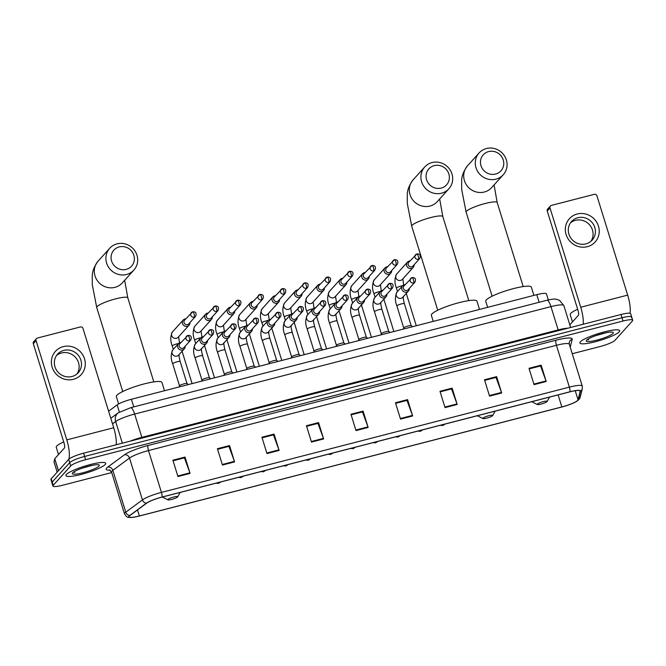 <?xml version="1.0" encoding="UTF-8"?>
<svg xmlns="http://www.w3.org/2000/svg" width="666" height="666" viewBox="0 0 666 666"><rect width="100%" height="100%" fill="white"/><g stroke="black" fill="none" stroke-linecap="round" stroke-linejoin="round"><path stroke-width="1" d="M108.608 411.188L117.149 404.895A13.012 2.189 -17.2 0 1 131.385 399.275L536.779 294.655A13.012 2.189 -17.2 0 1 546.453 293.873L548.326 299.933M631.393 317.69A13.012 2.189 162.8 0 0 631.684 316.974L630.677 313.711A13.012 2.189 162.8 0 0 621.003 314.494L83.583 453.18A13.012 2.189 162.8 0 0 68.681 459.382L51.199 478.779A13.012 2.189 162.8 0 0 50.899 479.495L51.915 482.767A13.012 2.189 162.8 0 1 52.206 482.051A13.012 2.189 162.8 0 0 51.915 482.767L52.922 486.038A13.012 2.189 162.8 0 0 62.596 485.248L111.713 472.577M631.684 316.974A13.012 2.189 162.8 0 0 622.019 317.765L84.599 456.451A13.012 2.189 162.8 0 0 69.697 462.645L52.206 482.051L69.697 462.645A13.012 2.189 162.8 0 1 84.599 456.451L622.019 317.765A13.012 2.189 162.8 0 1 631.684 316.974L632.7 320.246A13.012 2.189 162.8 0 0 623.026 321.029L85.606 459.715A13.012 2.189 162.8 0 0 70.704 465.917L53.222 485.323A13.012 2.189 162.8 0 0 52.922 486.038M619.213 331.81A20.829 3.505 162.8 0 0 619.68 330.669A20.829 3.505 162.8 0 0 601.49 332.659A20.829 3.505 162.8 0 0 580.361 341.833A20.829 3.505 162.8 0 0 579.895 342.982A20.829 3.505 162.8 0 0 598.076 340.992A20.829 3.505 162.8 0 0 619.213 331.81A20.829 3.505 162.8 0 0 619.68 330.669A20.829 3.505 162.8 0 0 601.49 332.659A20.829 3.505 162.8 0 0 580.361 341.833A20.829 3.505 162.8 0 0 579.895 342.982A20.829 3.505 162.8 0 0 598.076 340.992A20.829 3.505 162.8 0 0 619.213 331.81M105.261 464.443A20.829 3.505 162.8 0 0 105.736 463.295A20.829 3.505 162.8 0 0 87.546 465.293A20.829 3.505 162.8 0 0 66.417 474.467A20.829 3.505 162.8 0 0 65.942 475.616A20.829 3.505 162.8 0 0 84.132 473.626A20.829 3.505 162.8 0 0 105.261 464.443A20.829 3.505 162.8 0 0 105.736 463.295A20.829 3.505 162.8 0 0 87.546 465.293A20.829 3.505 162.8 0 0 66.417 474.467A20.829 3.505 162.8 0 0 65.942 475.616A20.829 3.505 162.8 0 0 84.132 473.626A20.829 3.505 162.8 0 0 105.261 464.443M577.738 400.333A13.886 2.339 -17.2 0 1 561.846 406.943L139.361 515.975A13.886 2.339 -17.2 0 1 129.037 516.808A13.886 2.339 -17.2 0 1 130.061 515.426L146.728 503.13A13.886 2.339 -17.2 0 1 161.913 497.144L569.846 391.866A13.886 2.339 -17.2 0 1 580.161 391.034A13.886 2.339 -17.2 0 1 580.169 391.275L578.055 399.816A13.886 2.339 -17.2 0 1 577.738 400.333M578.063 400.249A14.227 2.398 162.8 0 0 578.388 399.717L580.494 391.183A14.227 2.398 162.8 0 0 569.921 391.783L161.988 497.061A14.227 2.398 162.8 0 0 146.42 503.196L129.753 515.492A14.227 2.398 162.8 0 0 131.701 517.457A14.227 2.398 162.8 0 0 139.286 516.05L561.771 407.026A14.227 2.398 162.8 0 0 576.223 401.606A14.227 2.398 162.8 0 0 578.063 400.249M572.252 353.729L600.016 346.561A13.012 2.189 162.8 0 0 614.918 340.368L632.409 320.962A13.012 2.189 162.8 0 0 632.7 320.246M266.974 453.563L261.921 437.221L274.059 434.09L279.121 450.432L266.974 453.563M222.461 465.051L217.399 448.709L229.545 445.579L234.599 461.921L222.461 465.051M177.947 476.54L172.885 460.198L185.031 457.067L190.085 473.401L177.947 476.54M400.524 419.097L395.462 402.755L407.6 399.625L412.662 415.967L400.524 419.097M445.038 407.609L439.976 391.267L452.122 388.136L457.176 404.478L445.038 407.609M489.552 396.12L484.49 379.778L496.636 376.648L501.689 392.99L489.552 396.12M534.065 384.632L529.012 368.298L541.15 365.159L546.212 381.501L534.065 384.632M311.488 442.074L306.435 425.732L318.573 422.602L323.634 438.944L311.488 442.074M356.01 430.586L350.949 414.244L363.087 411.113L368.148 427.455L356.01 430.586M266.8 453.005L278.929 449.875L273.451 434.873L262.096 437.803L273.326 434.906L274.059 434.09M222.286 464.493L234.415 461.363L228.938 446.362L217.582 449.292L228.804 446.395L229.545 445.579M177.772 475.982L189.902 472.852L184.424 457.85L173.068 460.78L184.291 457.883L185.031 457.067M400.349 418.539L412.479 415.409L406.993 400.416L395.646 403.338L406.868 400.441L407.6 399.625M444.863 407.051L456.993 403.921L451.506 388.927L440.159 391.849L451.382 388.961L452.122 388.136M489.377 395.562L501.506 392.432L496.028 377.439L484.673 380.369L495.895 377.472L496.636 376.648M533.891 384.074L546.02 380.944L540.542 365.95L529.187 368.881L540.417 365.984L541.15 365.159M311.322 441.516L323.443 438.386L317.965 423.385L306.61 426.315L317.84 423.418L318.573 422.602M363.087 411.113L362.354 411.929L351.132 414.826L362.479 411.896L367.957 426.898A3.472 0.932 75.5 0 1 368.148 427.455M323.443 438.386A3.472 0.932 75.5 0 1 323.634 438.944M546.02 380.944A3.472 0.932 75.5 0 1 546.212 381.501M501.506 392.432A3.472 0.932 75.5 0 1 501.689 392.99M456.993 403.921A3.472 0.932 75.5 0 1 457.176 404.478M412.479 415.409A3.472 0.932 75.5 0 1 412.662 415.967M189.902 472.852A3.472 0.932 75.5 0 1 190.085 473.401M234.415 461.363A3.472 0.932 75.5 0 1 234.599 461.921M278.929 449.875A3.472 0.932 75.5 0 1 279.121 450.432M577.655 309.274A21.695 3.655 162.8 0 0 570.695 313.445A21.695 3.655 162.8 0 0 570.213 314.643L572.46 321.911M612.978 333.416A14.144 2.381 162.8 0 0 612.978 332.317A14.144 2.381 162.8 0 0 599.783 334.332A14.144 2.381 162.8 0 0 586.596 340.226A14.144 2.381 162.8 0 0 586.355 340.559A14.144 2.381 162.8 0 0 597.477 339.968A14.144 2.381 162.8 0 0 612.978 333.416M587.362 339.56L588.661 339.843L587.97 339.152M595.862 335.614L606.393 332.667M588.661 339.843L587.504 339.46M577.222 214.002A17.358 16.459 -138 0 1 598.468 226.165A17.358 16.459 -138 0 1 587.337 246.686A17.358 16.459 -138 0 1 566.092 234.515A17.358 16.459 -138 0 1 577.222 214.002M585.905 243.889A13.886 13.17 42 0 0 592.166 240.11A13.886 13.17 42 0 0 593.181 223.984A13.886 13.17 42 0 0 577.813 217.74A13.886 13.17 42 0 0 571.545 221.52A13.886 13.17 42 0 0 570.529 237.637A13.886 13.17 42 0 0 585.905 243.889M570.471 222.894A13.886 13.17 -138 0 1 575.474 220.329A13.886 13.17 -138 0 1 590.326 225.816A13.886 13.17 -138 0 1 590.909 241.325M629.994 313.278A17.358 4.654 -104.5 0 0 627.68 295.121L596.952 195.854A2.173 2.056 42 0 0 594.297 194.33L551.398 205.403A2.173 2.056 42 0 0 550.008 207.967L547.244 211.03L577.98 310.298A4.337 1.165 75.5 0 1 578.321 315.409L569.813 324.85M583.216 324.242A17.358 4.654 -104.5 0 0 580.735 307.234L550.008 207.967M547.244 211.03A2.173 2.056 -138 0 1 547.66 209.057L550.424 205.994M488.628 151.582A11.93 11.314 42 0 0 480.977 165.684A11.93 11.314 42 0 0 495.587 174.051A11.93 11.314 42 0 0 503.238 159.94A11.93 11.314 42 0 0 488.628 151.582M495.929 179.154A16.267 15.435 -138 0 1 477.913 171.836A16.267 15.435 -138 0 1 479.104 152.939A16.267 15.435 -138 0 1 486.446 148.518A16.267 15.435 -138 0 1 504.462 155.836A16.267 15.435 -138 0 1 503.271 174.725A16.267 15.435 -138 0 1 495.929 179.154M537.32 404.12A5.203 0.874 162.8 0 0 537.32 404.528A5.203 0.874 162.8 0 0 542.182 403.779A5.203 0.874 162.8 0 0 547.036 401.615A5.203 0.874 162.8 0 0 547.127 401.49A5.203 0.874 162.8 0 0 543.031 401.706A5.203 0.874 162.8 0 0 537.32 404.12M533.891 295.404L531.335 287.138A23.859 4.021 162.8 0 0 510.497 289.419A23.859 4.021 162.8 0 0 486.28 299.941A23.859 4.021 162.8 0 0 485.747 301.248L487.629 307.342M434.24 165.618A11.93 11.314 42 0 0 426.59 179.72A11.93 11.314 42 0 0 441.2 188.087A11.93 11.314 42 0 0 448.851 173.976A11.93 11.314 42 0 0 434.24 165.618M441.541 193.19A16.267 15.435 -138 0 1 423.526 185.872A16.267 15.435 -138 0 1 424.717 166.975A16.267 15.435 -138 0 1 432.059 162.554A16.267 15.435 -138 0 1 450.066 169.872A16.267 15.435 -138 0 1 448.884 188.761A16.267 15.435 -138 0 1 441.541 193.19M482.933 418.156A5.203 0.874 162.8 0 0 482.933 418.564A5.203 0.874 162.8 0 0 487.787 417.815A5.203 0.874 162.8 0 0 492.649 415.651A5.203 0.874 162.8 0 0 492.732 415.526A5.203 0.874 162.8 0 0 488.644 415.742A5.203 0.874 162.8 0 0 482.933 418.156M479.503 309.44L476.948 301.174A23.859 4.021 162.8 0 0 456.11 303.455A23.859 4.021 162.8 0 0 431.893 313.977A23.859 4.021 162.8 0 0 431.36 315.284L433.241 321.378M119.239 246.911A11.93 11.314 42 0 0 111.588 261.014A11.93 11.314 42 0 0 126.19 269.38A11.93 11.314 42 0 0 133.841 255.269A11.93 11.314 42 0 0 119.239 246.911M126.54 274.484A16.267 15.435 -138 0 1 108.525 267.166A16.267 15.435 -138 0 1 109.707 248.268A16.267 15.435 -138 0 1 117.049 243.839A16.267 15.435 -138 0 1 135.065 251.165A16.267 15.435 -138 0 1 133.883 270.055A16.267 15.435 -138 0 1 126.54 274.484M167.932 499.45A5.203 0.874 162.8 0 0 167.932 499.85A5.203 0.874 162.8 0 0 172.785 499.109A5.203 0.874 162.8 0 0 177.639 496.936A5.203 0.874 162.8 0 0 177.73 496.819A5.203 0.874 162.8 0 0 173.635 497.036A5.203 0.874 162.8 0 0 167.932 499.45M164.502 390.734L161.938 382.467A23.859 4.021 162.8 0 0 141.1 384.748A23.859 4.021 162.8 0 0 116.891 395.271A23.859 4.021 162.8 0 0 116.35 396.578L118.64 403.962M409.931 260.972A3.904 3.705 42 0 0 406.668 265.701A3.904 3.705 42 0 0 414.119 264.743M418.439 259.307A2.822 0.758 75.5 0 0 418.215 255.985A2.822 0.758 -104.5 0 0 416.916 253.921L408.766 262.262A2.822 2.672 42 0 0 411.688 266.808A2.822 2.672 42 0 0 412.953 266.034L419.713 258.541C420.987 255.336 420.055 253.796 416.916 253.921A2.822 0.758 -104.5 0 0 416.799 253.996A2.822 2.672 42 0 0 415.318 258.042A2.822 2.672 42 0 0 419.713 258.541M387.512 266.758A3.904 3.705 42 0 0 384.249 271.487A3.904 3.705 42 0 0 391.7 270.529M396.02 265.093A2.822 0.758 75.5 0 0 395.795 261.771A2.822 0.758 -104.5 0 0 394.497 259.707L386.347 268.048A2.822 2.672 42 0 0 389.269 272.594A2.822 2.672 42 0 0 390.534 271.82L397.294 264.327C398.568 261.122 397.635 259.582 394.497 259.707A2.822 0.758 -104.5 0 0 394.38 259.782A2.822 2.672 42 0 0 392.898 263.828A2.822 2.672 42 0 0 397.294 264.327M365.093 272.544A3.904 3.705 42 0 0 361.829 277.272A3.904 3.705 42 0 0 369.28 276.315M373.601 270.879A2.822 0.758 75.5 0 0 373.376 267.557A2.822 0.758 -104.5 0 0 372.078 265.493L363.927 273.834A2.822 2.672 42 0 0 366.849 278.38A2.822 2.672 42 0 0 368.115 277.605L374.875 270.113C376.148 266.908 375.216 265.368 372.078 265.493A2.822 0.758 -104.5 0 0 371.961 265.567A2.822 2.672 42 0 0 370.479 269.613A2.822 2.672 42 0 0 374.875 270.113M342.674 278.33A3.904 3.705 42 0 0 339.41 283.058A3.904 3.705 42 0 0 346.861 282.101M351.182 276.665A2.822 0.758 75.5 0 0 350.957 273.343A2.822 0.758 -104.5 0 0 349.658 271.278L341.508 279.62A2.822 2.672 42 0 0 344.43 284.157A2.822 2.672 42 0 0 345.696 283.391L352.456 275.899C353.729 272.694 352.797 271.154 349.658 271.278A2.822 0.758 -104.5 0 0 349.542 271.353A2.822 2.672 42 0 0 348.06 275.399A2.822 2.672 42 0 0 352.456 275.899M320.254 284.116A3.904 3.705 42 0 0 316.991 288.844A3.904 3.705 42 0 0 324.442 287.887M328.763 282.451A2.822 0.758 75.5 0 0 328.538 279.129A2.822 0.758 -104.5 0 0 327.239 277.064L319.089 285.406A2.822 2.672 42 0 0 322.011 289.943A2.822 2.672 42 0 0 323.276 289.177L330.036 281.685C331.31 278.48 330.378 276.939 327.239 277.064A2.822 0.758 -104.5 0 0 327.123 277.139A2.822 2.672 42 0 0 325.641 281.185A2.822 2.672 42 0 0 330.036 281.685M297.835 289.901A3.904 3.705 42 0 0 294.572 294.63A3.904 3.705 42 0 0 302.023 293.673M306.343 288.236A2.822 0.758 75.5 0 0 306.119 284.915A2.822 0.758 -104.5 0 0 304.82 282.85L296.67 291.192A2.822 2.672 42 0 0 299.583 295.729A2.822 2.672 42 0 0 300.857 294.963L307.617 287.471C308.891 284.265 307.958 282.725 304.82 282.85A2.822 0.758 -104.5 0 0 304.703 282.925A2.822 2.672 42 0 0 303.221 286.971A2.822 2.672 42 0 0 307.617 287.471M275.416 295.687A3.904 3.705 42 0 0 272.153 300.416A3.904 3.705 42 0 0 279.603 299.459M283.924 294.022A2.822 0.758 75.5 0 0 283.699 290.701A2.822 0.758 -104.5 0 0 282.401 288.636L274.25 296.978A2.822 2.672 42 0 0 277.164 301.515A2.822 2.672 42 0 0 278.438 300.749L285.198 293.256C286.472 290.051 285.539 288.511 282.401 288.636A2.822 0.758 -104.5 0 0 282.284 288.711A2.822 2.672 42 0 0 280.802 292.757A2.822 2.672 42 0 0 285.198 293.256M252.997 301.473A3.904 3.705 42 0 0 249.733 306.202A3.904 3.705 42 0 0 257.184 305.244M261.505 299.808A2.822 0.758 75.5 0 0 261.28 296.487A2.822 0.758 -104.5 0 0 259.981 294.422L251.831 302.764A2.822 2.672 42 0 0 254.745 307.301A2.822 2.672 42 0 0 256.019 306.535L262.779 299.042C264.052 295.837 263.12 294.297 259.981 294.422A2.822 0.758 -104.5 0 0 259.865 294.497A2.822 2.672 42 0 0 258.383 298.543A2.822 2.672 42 0 0 262.779 299.042M230.578 307.259A3.904 3.705 42 0 0 227.314 311.988A3.904 3.705 42 0 0 234.765 311.03M239.086 305.594A2.822 0.758 75.5 0 0 238.861 302.272A2.822 0.758 -104.5 0 0 237.562 300.208L229.412 308.549A2.822 2.672 42 0 0 232.326 313.087A2.822 2.672 42 0 0 233.6 312.321L240.359 304.828C241.633 301.623 240.701 300.083 237.562 300.208A2.822 0.758 -104.5 0 0 237.446 300.283A2.822 2.672 42 0 0 235.964 304.329A2.822 2.672 42 0 0 240.359 304.828M208.158 313.045A3.904 3.705 42 0 0 204.895 317.774A3.904 3.705 42 0 0 212.346 316.816M216.666 311.38A2.822 0.758 75.5 0 0 216.442 308.058A2.822 0.758 -104.5 0 0 215.143 305.994L206.993 314.335A2.822 2.672 42 0 0 209.907 318.872A2.822 2.672 42 0 0 211.18 318.107L217.94 310.614C219.214 307.409 218.281 305.869 215.143 305.994A2.822 0.758 -104.5 0 0 215.018 306.069A2.822 2.672 42 0 0 213.545 310.115A2.822 2.672 42 0 0 217.94 310.614M185.739 318.831A3.904 3.705 42 0 0 182.476 323.559A3.904 3.705 42 0 0 189.927 322.602M194.247 317.166A2.822 0.758 75.5 0 0 194.022 313.844A2.822 0.758 -104.5 0 0 192.724 311.78L184.574 320.121A2.822 2.672 42 0 0 187.487 324.658A2.822 2.672 42 0 0 188.761 323.892L195.521 316.4C196.795 313.195 195.862 311.655 192.724 311.78A2.822 0.758 -104.5 0 0 192.599 311.855A2.822 2.672 42 0 0 191.125 315.9A2.822 2.672 42 0 0 195.521 316.4M411.197 325.716A3.904 0.658 162.8 0 0 411.138 325.641A3.904 0.658 162.8 0 0 407.542 326.157A3.904 0.658 162.8 0 0 403.821 327.814A3.904 0.658 162.8 0 0 403.738 327.938A3.904 0.658 162.8 0 0 403.738 328.022L396.903 305.96A3.904 0.658 162.8 0 1 396.994 305.752A3.904 0.658 162.8 0 1 401.69 303.829A3.904 0.658 162.8 0 1 404.362 303.654C402.472 296.079 403.521 297.302 403.321 296.437M405.144 284.615A3.904 3.705 42 0 0 404.762 292.083A3.904 3.705 42 0 0 409.332 288.395M413.653 282.958A2.822 0.758 75.5 0 0 413.428 279.637A2.822 0.758 -104.5 0 0 412.129 277.572L403.979 285.905A2.822 2.672 42 0 0 406.901 290.451A2.822 2.672 42 0 0 408.175 289.685L414.926 282.184C416.208 278.979 415.268 277.447 412.129 277.572A2.822 0.758 -104.5 0 0 412.013 277.647A2.822 2.672 42 0 0 410.531 281.685A2.822 2.672 42 0 0 414.926 282.184M388.778 331.502A3.904 0.658 162.8 0 0 388.719 331.427A3.904 0.658 162.8 0 0 385.123 331.943A3.904 0.658 162.8 0 0 381.402 333.599A3.904 0.658 162.8 0 0 381.318 333.724A3.904 0.658 162.8 0 0 381.318 333.808M382.725 290.401A3.904 3.705 42 0 0 382.342 297.869A3.904 3.705 42 0 0 386.913 294.181M391.233 288.736A2.822 0.758 75.5 0 0 391.009 285.423A2.822 0.758 -104.5 0 0 389.71 283.358L381.56 291.691A2.822 2.672 42 0 0 384.482 296.237A2.822 2.672 42 0 0 385.756 295.471L392.507 287.97C393.789 284.765 392.848 283.233 389.71 283.358A2.822 0.758 -104.5 0 0 389.593 283.433A2.822 2.672 42 0 0 388.111 287.471A2.822 2.672 42 0 0 392.507 287.97M366.358 337.287A3.904 0.658 162.8 0 0 366.3 337.212A3.904 0.658 162.8 0 0 362.704 337.729A3.904 0.658 162.8 0 0 358.982 339.385A3.904 0.658 162.8 0 0 358.899 339.51A3.904 0.658 162.8 0 0 358.891 339.593M360.306 296.187A3.904 3.705 42 0 0 359.923 303.654A3.904 3.705 42 0 0 364.493 299.966M368.814 294.522A2.822 0.758 75.5 0 0 368.589 291.209A2.822 0.758 -104.5 0 0 367.291 289.136L359.14 297.477A2.822 2.672 42 0 0 362.063 302.023A2.822 2.672 42 0 0 363.336 301.257L370.088 293.756C371.37 290.551 370.429 289.011 367.291 289.136A2.822 0.758 -104.5 0 0 367.174 289.219A2.822 2.672 42 0 0 365.692 293.256A2.822 2.672 42 0 0 370.088 293.756M343.939 343.073A3.904 0.658 162.8 0 0 343.881 342.998A3.904 0.658 162.8 0 0 340.284 343.514A3.904 0.658 162.8 0 0 336.563 345.171A3.904 0.658 162.8 0 0 336.48 345.296A3.904 0.658 162.8 0 0 336.472 345.379M337.887 301.973A3.904 3.705 42 0 0 337.504 309.44A3.904 3.705 42 0 0 342.074 305.752M346.395 300.308A2.822 0.758 75.5 0 0 346.17 296.994A2.822 0.758 -104.5 0 0 344.871 294.921L336.721 303.263A2.822 2.672 42 0 0 339.643 307.809A2.822 2.672 42 0 0 340.917 307.043L347.669 299.542C348.942 296.337 348.01 294.797 344.871 294.921A2.822 0.758 -104.5 0 0 344.755 294.996A2.822 2.672 42 0 0 343.273 299.042A2.822 2.672 42 0 0 347.669 299.542M321.52 348.859A3.904 0.658 162.8 0 0 321.462 348.784A3.904 0.658 162.8 0 0 317.865 349.3A3.904 0.658 162.8 0 0 314.144 350.957A3.904 0.658 162.8 0 0 314.061 351.074A3.904 0.658 162.8 0 0 314.052 351.165M315.468 307.759A3.904 3.705 42 0 0 315.085 315.226A3.904 3.705 42 0 0 319.655 311.538M323.976 306.094A2.822 0.758 75.5 0 0 323.751 302.78A2.822 0.758 -104.5 0 0 322.452 300.707L314.302 309.049A2.822 2.672 42 0 0 317.224 313.594A2.822 2.672 42 0 0 318.498 312.829L325.249 305.328C326.523 302.123 325.591 300.582 322.452 300.707A2.822 0.758 -104.5 0 0 322.336 300.782A2.822 2.672 42 0 0 320.854 304.828A2.822 2.672 42 0 0 325.249 305.328M299.101 354.645A3.904 0.658 162.8 0 0 299.042 354.57A3.904 0.658 162.8 0 0 295.446 355.086A3.904 0.658 162.8 0 0 291.725 356.735A3.904 0.658 162.8 0 0 291.641 356.859A3.904 0.658 162.8 0 0 291.633 356.951M293.048 313.544A3.904 3.705 42 0 0 292.665 321.012A3.904 3.705 42 0 0 297.236 317.324M301.556 311.879A2.822 0.758 75.5 0 0 301.332 308.566A2.822 0.758 -104.5 0 0 300.033 306.493L291.883 314.835A2.822 2.672 42 0 0 294.805 319.38A2.822 2.672 42 0 0 296.079 318.614L302.83 311.114C304.104 307.908 303.172 306.368 300.033 306.493A2.822 0.758 -104.5 0 0 299.916 306.568A2.822 2.672 42 0 0 298.435 310.614A2.822 2.672 42 0 0 302.83 311.114M276.681 360.431A3.904 0.658 162.8 0 0 276.623 360.356A3.904 0.658 162.8 0 0 273.027 360.872A3.904 0.658 162.8 0 0 269.305 362.52A3.904 0.658 162.8 0 0 269.222 362.645A3.904 0.658 162.8 0 0 269.214 362.737M270.629 319.33A3.904 3.705 42 0 0 270.238 326.798A3.904 3.705 42 0 0 274.817 323.11M279.137 317.665A2.822 0.758 75.5 0 0 278.912 314.352A2.822 0.758 -104.5 0 0 277.614 312.279L269.464 320.621A2.822 2.672 42 0 0 272.386 325.166A2.822 2.672 42 0 0 273.659 324.4L280.411 316.899C281.685 313.694 280.752 312.154 277.614 312.279A2.822 0.758 -104.5 0 0 277.497 312.354A2.822 2.672 42 0 0 276.015 316.4A2.822 2.672 42 0 0 280.411 316.899M254.254 366.217A3.904 0.658 162.8 0 0 254.204 366.142A3.904 0.658 162.8 0 0 250.607 366.658A3.904 0.658 162.8 0 0 246.886 368.306A3.904 0.658 162.8 0 0 246.803 368.431A3.904 0.658 162.8 0 0 246.795 368.523M248.21 325.116A3.904 3.705 42 0 0 247.819 332.584A3.904 3.705 42 0 0 252.397 328.896M256.718 323.451A2.822 0.758 75.5 0 0 256.493 320.138A2.822 0.758 -104.5 0 0 255.195 318.065L247.044 326.407A2.822 2.672 42 0 0 249.966 330.952A2.822 2.672 42 0 0 251.232 330.186L257.992 322.685C259.265 319.48 258.333 317.94 255.195 318.065A2.822 0.758 -104.5 0 0 255.078 318.14A2.822 2.672 42 0 0 253.596 322.186A2.822 2.672 42 0 0 257.992 322.685M231.835 372.003A3.904 0.658 162.8 0 0 231.785 371.928A3.904 0.658 162.8 0 0 228.188 372.444A3.904 0.658 162.8 0 0 224.467 374.092A3.904 0.658 162.8 0 0 224.384 374.217A3.904 0.658 162.8 0 0 224.375 374.309M225.791 330.902A3.904 3.705 42 0 0 225.399 338.37A3.904 3.705 42 0 0 229.978 334.682M234.299 329.237A2.822 0.758 75.5 0 0 234.074 325.924A2.822 0.758 -104.5 0 0 232.775 323.851L224.625 332.192A2.822 2.672 42 0 0 227.547 336.738A2.822 2.672 42 0 0 228.813 335.972L235.573 328.471C236.846 325.266 235.914 323.726 232.775 323.851A2.822 0.758 -104.5 0 0 232.659 323.926A2.822 2.672 42 0 0 231.177 327.972A2.822 2.672 42 0 0 235.573 328.471M209.415 377.788A3.904 0.658 162.8 0 0 209.365 377.714A3.904 0.658 162.8 0 0 205.769 378.23A3.904 0.658 162.8 0 0 202.048 379.878A3.904 0.658 162.8 0 0 201.964 380.003A3.904 0.658 162.8 0 0 201.956 380.095M203.371 336.688A3.904 3.705 42 0 0 202.98 344.147A3.904 3.705 42 0 0 207.559 340.468M211.88 335.023A2.822 0.758 75.5 0 0 211.655 331.71A2.822 0.758 -104.5 0 0 210.356 329.637L202.206 337.978A2.822 2.672 42 0 0 205.128 342.524A2.822 2.672 42 0 0 206.393 341.758L213.153 334.257C214.427 331.052 213.495 329.512 210.356 329.637A2.822 0.758 -104.5 0 0 210.24 329.712A2.822 2.672 42 0 0 208.758 333.758A2.822 2.672 42 0 0 213.153 334.257M186.996 383.574A3.904 0.658 162.8 0 0 186.946 383.499A3.904 0.658 162.8 0 0 183.35 384.016A3.904 0.658 162.8 0 0 179.629 385.664A3.904 0.658 162.8 0 0 179.545 385.789A3.904 0.658 162.8 0 0 179.537 385.88M180.952 342.474A3.904 3.705 42 0 0 180.561 349.933A3.904 3.705 42 0 0 185.14 346.253M189.46 340.809A2.822 0.758 75.5 0 0 189.236 337.495A2.822 0.758 -104.5 0 0 187.937 335.423L179.787 343.764A2.822 2.672 42 0 0 182.709 348.31A2.822 2.672 42 0 0 183.974 347.544L190.734 340.043C192.008 336.838 191.075 335.298 187.937 335.423A2.822 0.758 -104.5 0 0 187.82 335.498A2.822 2.672 42 0 0 186.338 339.543A2.822 2.672 42 0 0 190.734 340.043M63.278 346.628A17.358 16.459 -138 0 1 84.524 358.799A17.358 16.459 -138 0 1 73.393 379.312A17.358 16.459 -138 0 1 52.148 367.149A17.358 16.459 -138 0 1 63.278 346.628M71.953 376.515A13.886 13.17 42 0 0 78.222 372.744A13.886 13.17 42 0 0 79.237 356.618A13.886 13.17 42 0 0 63.861 350.374A13.886 13.17 42 0 0 57.601 354.145A13.886 13.17 42 0 0 56.585 370.271A13.886 13.17 42 0 0 71.953 376.515M56.518 355.527A13.886 13.17 -138 0 1 61.53 352.963A13.886 13.17 -138 0 1 76.374 358.45A13.886 13.17 -138 0 1 76.965 373.951M116.209 444.763A17.358 4.654 -104.5 0 0 113.736 427.755L83.009 328.48A2.173 2.056 42 0 0 80.353 326.964L37.454 338.028A2.173 2.056 42 0 0 36.064 340.592L33.3 343.664L64.028 442.932A4.337 1.165 75.5 0 1 64.377 448.043L54.754 458.716L58.466 470.72M68.74 459.324A17.358 4.654 -104.5 0 0 66.791 439.868L36.064 340.592M33.3 343.664A2.173 2.056 -138 0 1 33.708 341.683L36.472 338.619M53.988 461.838L54.754 458.716M63.711 441.908A21.695 3.655 162.8 0 0 56.752 446.078A21.695 3.655 162.8 0 0 56.26 447.277L58.516 454.545M99.034 466.05A14.144 2.381 162.8 0 0 99.034 464.943A14.144 2.381 162.8 0 0 85.839 466.966A14.144 2.381 162.8 0 0 72.644 472.86A14.144 2.381 162.8 0 0 72.403 473.185A14.144 2.381 162.8 0 0 83.525 472.602A14.144 2.381 162.8 0 0 99.034 466.05M73.418 472.194L74.709 472.477L74.018 471.786M81.918 468.248L92.449 465.301M74.709 472.477L73.56 472.094M539.135 302.281L536.779 294.655M133.741 406.901L131.385 399.275M119.364 412.063L117.149 404.895M621.003 314.494L623.026 321.029M51.199 478.779L53.222 485.323M68.681 459.382L70.704 465.917M83.583 453.18L85.606 459.715M546.944 300.266A8.675 2.331 75.5 0 1 550.957 306.626L134.64 414.069A17.358 2.922 162.8 0 0 115.659 421.553A8.675 7.701 -126.4 0 1 118.157 412.87L130.628 407.709L546.944 300.266C551.739 299.142 554.853 298.809 556.285 299.259L559.532 300.333L563.852 305.586A17.358 2.922 162.8 0 0 550.957 306.626L558.166 329.911A17.358 2.922 -17.2 0 1 568.006 328.171M112.529 423.859L115.659 421.553L122.353 443.181M130.628 407.709A8.675 2.331 75.5 0 1 134.64 414.069L141.85 437.354L558.166 329.911A2.173 0.583 -104.5 0 0 558.433 330.644M130.145 441.167A17.358 2.922 -17.2 0 1 141.85 437.354A2.173 0.583 -104.5 0 0 142.116 438.078M561.846 406.943L558.116 394.896M110.123 470.146A21.695 3.655 -17.2 0 1 106.643 468.081A21.695 3.655 -17.2 0 1 107.742 467.116L124.417 454.82A21.695 3.655 -17.2 0 1 148.143 445.462L556.077 340.184A21.695 3.655 -17.2 0 1 572.202 339.269L570.238 347.211M129.753 515.492A4.337 3.846 -126.4 0 1 125.782 512.187L112.837 470.354A17.358 2.922 162.8 0 0 111.955 471.128A17.358 2.922 162.8 0 0 111.563 472.077L109.507 469.855M576.223 401.606L578.937 399.525L580.228 397.177A4.337 4.254 -166.1 0 1 578.388 399.717M161.988 497.061A4.337 1.165 -104.5 0 0 161.438 492.399L569.372 387.129A4.337 1.165 75.5 0 1 569.921 391.783M146.42 503.196A4.337 3.846 -126.4 0 1 142.449 499.891A17.358 2.922 -17.2 0 1 161.438 492.399L148.485 450.566A17.358 2.922 162.8 0 0 129.504 458.058L112.837 470.354A4.337 3.846 53.6 0 0 107.742 467.116M580.228 397.177L582.334 388.636A4.337 4.254 -166.1 0 1 580.494 391.183M556.077 340.184A4.337 1.165 75.5 0 0 556.418 345.296L569.372 387.129A17.358 2.922 -17.2 0 1 582.267 386.08L569.313 344.247A17.358 2.922 162.8 0 0 556.418 345.296L148.485 450.566A4.337 1.165 75.5 0 1 148.143 445.462M131.701 517.457C128.038 516.799 128.113 519.097 124.509 513.911A17.358 2.922 -17.2 0 1 125.782 512.187L142.449 499.891L129.504 458.058A4.337 3.846 53.6 0 0 124.417 454.82M572.202 339.269A4.337 4.254 13.9 0 0 569.255 342.307L569.313 344.247M139.361 515.975L137.487 509.948M578.055 399.816L575.241 390.734M580.169 391.275L580.028 390.825M355.835 430.028L367.957 426.898M580.735 307.234L627.68 295.121M492.132 296.195L466.117 212.154L461.68 189.427L461.655 181.269C461.538 176.432 463.486 171.279 467.507 165.809A16.267 15.435 42 0 0 466.317 184.707A16.267 15.435 42 0 0 484.332 192.024A16.267 15.435 42 0 0 491.675 187.596L503.271 174.725M466.117 212.154A16.267 2.739 -17.2 0 1 466.483 211.255A16.267 2.739 -17.2 0 1 485.106 203.513A16.267 2.739 -17.2 0 1 497.194 202.531L494.064 184.948M437.737 310.231L411.721 226.19L407.292 203.463L407.267 195.304C407.151 190.468 409.099 185.315 413.111 179.845A16.267 15.435 42 0 0 411.929 198.743A16.267 15.435 42 0 0 429.945 206.06A16.267 15.435 42 0 0 437.287 201.631L448.884 188.761M411.721 226.19A16.267 2.739 -17.2 0 1 412.088 225.291A16.267 2.739 -17.2 0 1 430.719 217.549A16.267 2.739 -17.2 0 1 442.807 216.567L439.677 198.984M122.735 391.525L96.72 307.484L92.291 284.757L92.266 276.59C92.141 271.753 94.089 266.608 98.11 261.139A16.267 15.435 42 0 0 96.928 280.036A16.267 15.435 42 0 0 114.935 287.354A16.267 15.435 42 0 0 122.278 282.925L133.883 270.055M96.72 307.484A16.267 2.739 -17.2 0 1 97.086 306.585A16.267 2.739 -17.2 0 1 115.709 298.843A16.267 2.739 -17.2 0 1 127.805 297.86L124.667 280.278M445.113 424.059L442.857 425.491A4.337 1.165 -104.5 0 0 443.04 425.374A4.337 1.165 75.5 0 0 443.315 424.525M402.714 285.697A3.904 0.658 162.8 0 0 401.248 285.989A3.904 0.658 162.8 0 0 396.553 287.903A3.904 0.658 162.8 0 0 396.461 288.12L397.502 291.475M407.409 262.146L396.603 274.134A3.904 3.705 42 0 0 400.865 280.361A3.904 3.705 42 0 0 402.406 279.362L413.211 267.374M422.694 429.845L420.437 431.277A4.337 1.165 -104.5 0 0 420.621 431.16A4.337 1.165 75.5 0 0 420.895 430.311M380.294 291.483A3.904 0.658 162.8 0 0 378.829 291.775A3.904 0.658 162.8 0 0 374.134 293.689A3.904 0.658 162.8 0 0 374.042 293.906L375.083 297.261M384.99 267.932L374.184 279.92A3.904 3.705 42 0 0 378.446 286.147A3.904 3.705 42 0 0 379.986 285.148L390.792 273.16M400.274 435.631L398.018 437.062A4.337 1.165 -104.5 0 0 398.201 436.946A4.337 1.165 75.5 0 0 398.476 436.097M357.875 297.269A3.904 0.658 162.8 0 0 356.41 297.56A3.904 0.658 162.8 0 0 351.715 299.475A3.904 0.658 162.8 0 0 351.623 299.692L352.664 303.047M362.57 273.718L351.765 285.706A3.904 3.705 42 0 0 356.027 291.933A3.904 3.705 42 0 0 357.567 290.934L368.373 278.946M377.855 441.416L375.599 442.848A4.337 1.165 -104.5 0 0 375.782 442.732A4.337 1.165 75.5 0 0 376.057 441.883M335.456 303.055A3.904 0.658 162.8 0 0 333.991 303.346A3.904 0.658 162.8 0 0 329.295 305.261A3.904 0.658 162.8 0 0 329.204 305.478L330.244 308.833M340.151 279.504L329.345 291.492A3.904 3.705 42 0 0 333.608 297.719A3.904 3.705 42 0 0 335.148 296.72L345.954 284.732M355.436 447.202L353.18 448.634A4.337 1.165 -104.5 0 0 353.363 448.518A4.337 1.165 75.5 0 0 353.638 447.669M313.037 308.841A3.904 0.658 162.8 0 0 311.571 309.132A3.904 0.658 162.8 0 0 306.876 311.047A3.904 0.658 162.8 0 0 306.785 311.263L307.825 314.618M317.732 285.289L306.926 297.277A3.904 3.705 42 0 0 311.189 303.505A3.904 3.705 42 0 0 312.729 302.506L323.534 290.518M333.017 452.988L330.761 454.42A4.337 1.165 -104.5 0 0 330.944 454.304A4.337 1.165 75.5 0 0 331.218 453.446M290.617 314.627A3.904 0.658 162.8 0 0 289.152 314.918A3.904 0.658 162.8 0 0 284.457 316.833A3.904 0.658 162.8 0 0 284.365 317.049L285.406 320.404M295.313 291.075L284.507 303.063A3.904 3.705 42 0 0 288.769 309.29A3.904 3.705 42 0 0 290.309 308.291L301.115 296.303M310.597 458.774L308.341 460.206A4.337 1.165 -104.5 0 0 308.525 460.089A4.337 1.165 75.5 0 0 308.799 459.232M268.198 320.413A3.904 0.658 162.8 0 0 266.733 320.704A3.904 0.658 162.8 0 0 262.029 322.619A3.904 0.658 162.8 0 0 261.946 322.835L262.987 326.19M272.894 296.861L262.088 308.849A3.904 3.705 42 0 0 266.35 315.076A3.904 3.705 42 0 0 267.89 314.077L278.696 302.089M288.178 464.56L285.922 465.992A4.337 1.165 -104.5 0 0 286.105 465.875A4.337 1.165 75.5 0 0 286.372 465.018M245.779 326.198A3.904 0.658 162.8 0 0 244.314 326.49A3.904 0.658 162.8 0 0 239.61 328.405A3.904 0.658 162.8 0 0 239.527 328.621L240.568 331.976M250.474 302.647L239.668 314.635A3.904 3.705 42 0 0 243.931 320.862A3.904 3.705 42 0 0 245.471 319.863L256.277 307.875M265.759 470.346L263.503 471.778A4.337 1.165 -104.5 0 0 263.678 471.661A4.337 1.165 75.5 0 0 263.952 470.804M223.36 331.984A3.904 0.658 162.8 0 0 221.895 332.276A3.904 0.658 162.8 0 0 217.191 334.19A3.904 0.658 162.8 0 0 217.108 334.407L218.148 337.762M228.055 308.433L217.249 320.421A3.904 3.705 42 0 0 221.512 326.648A3.904 3.705 42 0 0 223.052 325.649L233.858 313.661M243.34 476.132L241.084 477.564A4.337 1.165 -104.5 0 0 241.259 477.447A4.337 1.165 75.5 0 0 241.533 476.59M200.932 337.77A3.904 0.658 162.8 0 0 199.475 338.062A3.904 0.658 162.8 0 0 194.772 339.976A3.904 0.658 162.8 0 0 194.688 340.193L195.729 343.548M205.636 314.219L194.83 326.207A3.904 3.705 42 0 0 199.092 332.434A3.904 3.705 42 0 0 200.632 331.435L211.438 319.447M220.921 481.918L218.664 483.35A4.337 1.165 -104.5 0 0 218.839 483.233A4.337 1.165 75.5 0 0 219.114 482.375M178.513 343.556A3.904 0.658 162.8 0 0 177.056 343.847A3.904 0.658 162.8 0 0 172.352 345.762A3.904 0.658 162.8 0 0 172.269 345.979L173.31 349.334M183.217 320.005L172.411 331.993A3.904 3.705 42 0 0 176.673 338.22A3.904 3.705 42 0 0 178.213 337.221L189.019 325.233M396.903 305.96C394.863 301.04 394.905 296.378 397.044 291.983A3.904 3.705 42 0 0 401.315 298.21A3.904 3.705 42 0 0 402.847 297.211L408.425 291.025M388.761 331.46L381.943 309.44A3.904 0.658 162.8 0 0 379.27 309.615A3.904 0.658 162.8 0 0 374.575 311.538A3.904 0.658 162.8 0 0 374.483 311.746L381.302 333.774M374.483 311.746C372.444 306.826 372.485 302.164 374.625 297.769A3.904 3.705 42 0 0 378.896 303.996A3.904 3.705 42 0 0 380.428 302.997L386.005 296.811M366.342 337.246L359.523 315.226A3.904 0.658 162.8 0 0 356.851 315.401A3.904 0.658 162.8 0 0 352.156 317.324A3.904 0.658 162.8 0 0 352.064 317.532L358.882 339.552M352.064 317.532C350.025 312.612 350.066 307.95 352.206 303.554A3.904 3.705 42 0 0 356.476 309.782A3.904 3.705 42 0 0 358.008 308.783L363.586 302.597M343.922 343.032L337.104 321.012A3.904 0.658 162.8 0 0 334.432 321.187A3.904 0.658 162.8 0 0 329.737 323.11A3.904 0.658 162.8 0 0 329.645 323.318L336.463 345.338M329.645 323.318C327.605 318.398 327.647 313.736 329.787 309.34A3.904 3.705 42 0 0 334.049 315.567A3.904 3.705 42 0 0 335.589 314.568L341.167 308.383M321.503 348.817L314.685 326.798A3.904 0.658 162.8 0 0 312.013 326.973A3.904 0.658 162.8 0 0 307.317 328.896A3.904 0.658 162.8 0 0 307.226 329.104L314.044 351.124M307.226 329.104C305.186 324.184 305.228 319.522 307.367 315.126A3.904 3.705 42 0 0 311.63 321.353A3.904 3.705 42 0 0 313.17 320.354L318.748 314.161M299.084 354.603L292.266 332.584A3.904 0.658 162.8 0 0 289.593 332.759A3.904 0.658 162.8 0 0 284.898 334.682A3.904 0.658 162.8 0 0 284.807 334.89L291.625 356.909M284.807 334.89C282.767 329.97 282.809 325.308 284.948 320.912A3.904 3.705 42 0 0 289.21 327.139A3.904 3.705 42 0 0 290.751 326.14L296.328 319.946M276.665 360.389L269.847 338.37A3.904 0.658 162.8 0 0 267.174 338.544A3.904 0.658 162.8 0 0 262.479 340.468A3.904 0.658 162.8 0 0 262.387 340.676L269.206 362.695M262.387 340.676C260.348 335.756 260.389 331.094 262.529 326.698A3.904 3.705 42 0 0 266.791 332.925A3.904 3.705 42 0 0 268.331 331.926L273.909 325.732M254.245 366.175L247.427 344.155A3.904 0.658 162.8 0 0 244.755 344.33A3.904 0.658 162.8 0 0 240.06 346.253A3.904 0.658 162.8 0 0 239.968 346.462L246.786 368.481M239.968 346.462C237.929 341.541 237.97 336.879 240.11 332.484A3.904 3.705 42 0 0 244.372 338.703A3.904 3.705 42 0 0 245.912 337.712L251.49 331.518M231.826 371.961L225.008 349.941A3.904 0.658 162.8 0 0 222.336 350.116A3.904 0.658 162.8 0 0 217.64 352.031A3.904 0.658 162.8 0 0 217.549 352.247L224.367 374.267M217.549 352.247C215.509 347.327 215.551 342.665 217.69 338.27A3.904 3.705 42 0 0 221.953 344.489A3.904 3.705 42 0 0 223.493 343.498L229.071 337.304M209.407 377.747L202.589 355.727A3.904 0.658 162.8 0 0 199.917 355.902A3.904 0.658 162.8 0 0 195.221 357.817A3.904 0.658 162.8 0 0 195.13 358.033L201.948 380.053M195.13 358.033C193.09 353.113 193.132 348.451 195.271 344.056A3.904 3.705 42 0 0 199.534 350.274A3.904 3.705 42 0 0 201.074 349.284L206.651 343.09M186.988 383.533L180.17 361.513A3.904 0.658 162.8 0 0 177.497 361.688A3.904 0.658 162.8 0 0 172.802 363.603A3.904 0.658 162.8 0 0 172.71 363.819L179.529 385.839M172.71 363.819C170.671 358.899 170.712 354.237 172.852 349.841A3.904 3.705 42 0 0 177.114 356.06A3.904 3.705 42 0 0 178.655 355.07L184.232 348.876M66.791 439.868L113.736 427.755M58.408 470.779L54.704 458.799M53.971 461.763L57.176 472.144M563.852 305.586L570.637 327.489M110.806 418.29L118.157 412.87M582.334 388.636L582.267 386.08M124.509 513.911L111.563 472.077M467.507 165.809L479.104 152.939M537.32 404.528L531.759 401.698M547.127 401.49L549.517 397.111M523.21 286.571L497.194 202.531M413.111 179.845L424.717 166.975M482.933 418.564L477.372 415.734M492.732 415.526L495.121 411.147M468.822 300.607L442.807 216.567M98.11 261.139L109.707 248.268M167.932 499.85L162.371 497.027M177.73 496.819L180.12 492.44M153.821 381.901L127.805 297.86M403.679 284.99L402.838 278.887M396.603 274.134C394.463 278.53 394.422 283.192 396.461 288.12M416.283 325.749L406.277 293.406M442.857 425.491L440.184 425.324M381.26 290.776L380.419 284.673M374.184 279.92C372.044 284.315 372.003 288.977 374.042 293.906M393.864 331.535L383.857 299.192M420.437 431.277L417.765 431.11M358.841 296.561L358 290.459M351.765 285.706C349.625 290.101 349.583 294.763 351.623 299.692M371.445 337.321L361.438 304.978M398.018 437.062L395.346 436.896M336.422 302.347L335.581 296.245M329.345 291.492C327.206 295.887 327.164 300.549 329.204 305.478M349.026 343.107L339.019 310.764M375.599 442.848L372.927 442.682M314.002 308.133L313.162 302.031M306.926 297.277C304.787 301.673 304.745 306.335 306.785 311.263M326.606 348.892L316.6 316.55M353.18 448.634L350.507 448.468M291.583 313.919L290.742 307.817M284.507 303.063C282.367 307.459 282.317 312.121 284.365 317.049M304.187 354.678L294.181 322.336M330.761 454.42L328.088 454.254M269.164 319.705L268.323 313.603M262.088 308.849C259.948 313.245 259.898 317.907 261.946 322.835M281.768 360.464L271.761 328.122M308.341 460.206L305.669 460.04M246.745 325.491L245.896 319.389M239.668 314.635C237.529 319.031 237.479 323.693 239.527 328.621M259.349 366.25L249.342 333.907M285.922 465.992L283.25 465.825M224.325 331.277L223.476 325.175M217.249 320.421C215.11 324.817 215.06 329.479 217.108 334.407M236.93 372.036L226.923 339.693M263.503 471.778L260.831 471.611M201.906 337.063L201.057 330.96M194.83 326.207C192.69 330.602 192.641 335.264 194.688 340.193M214.51 377.822L204.504 345.479M241.084 477.564L238.411 477.397M179.487 342.848L178.638 336.746M172.411 331.993C170.271 336.388 170.221 341.05 172.269 345.979M192.091 383.608L182.076 351.265M218.664 483.35L215.992 483.183M403.738 327.938L403.305 329.104M411.18 325.674L404.362 303.654M397.044 291.983L402.622 285.797M411.138 325.641L412.629 326.698M381.943 309.44C380.053 301.865 381.102 303.088 380.902 302.222M381.318 333.724L380.885 334.89M374.625 297.769L380.203 291.583M388.719 331.427L390.209 332.484M359.523 315.226C357.634 307.65 358.683 308.874 358.483 308.008M358.899 339.51L358.466 340.676M352.206 303.554L357.784 297.361M366.3 337.212L367.79 338.27M337.104 321.012C335.214 313.436 336.263 314.66 336.064 313.794M336.48 345.296L336.047 346.462M329.787 309.34L335.364 303.147M343.881 342.998L345.371 344.056M314.685 326.798C312.795 319.222 313.844 320.446 313.644 319.58M314.061 351.074L313.628 352.247M307.367 315.126L312.945 308.932M321.462 348.784L322.943 349.841M292.266 332.584C290.376 325.008 291.425 326.232 291.225 325.366M291.641 356.859L291.209 358.033M284.948 320.912L290.526 314.718M299.042 354.57L300.524 355.627M269.847 338.37C267.957 330.794 269.006 332.018 268.806 331.152M269.222 362.645L268.789 363.819M262.529 326.698L268.107 320.504M276.623 360.356L278.105 361.413M247.427 344.155C245.538 336.58 246.587 337.804 246.387 336.938M246.803 368.431L246.37 369.605M240.11 332.484L245.687 326.29M254.204 366.142L255.686 367.199M225.008 349.941C223.118 342.357 224.167 343.581 223.967 342.724M224.384 374.217L223.951 375.391M217.69 338.27L223.268 332.076M231.785 371.928L233.267 372.985M202.589 355.727C200.699 348.143 201.748 349.367 201.548 348.509M201.964 380.003L201.532 381.177M195.271 344.056L200.849 337.862M209.365 377.714L210.847 378.771M180.17 361.513C178.28 353.929 179.329 355.153 179.129 354.295M179.545 385.789L179.112 386.963M172.852 349.841L178.43 343.648M186.946 383.499L188.428 384.557M53.971 461.804L57.168 472.152"/></g></svg>
